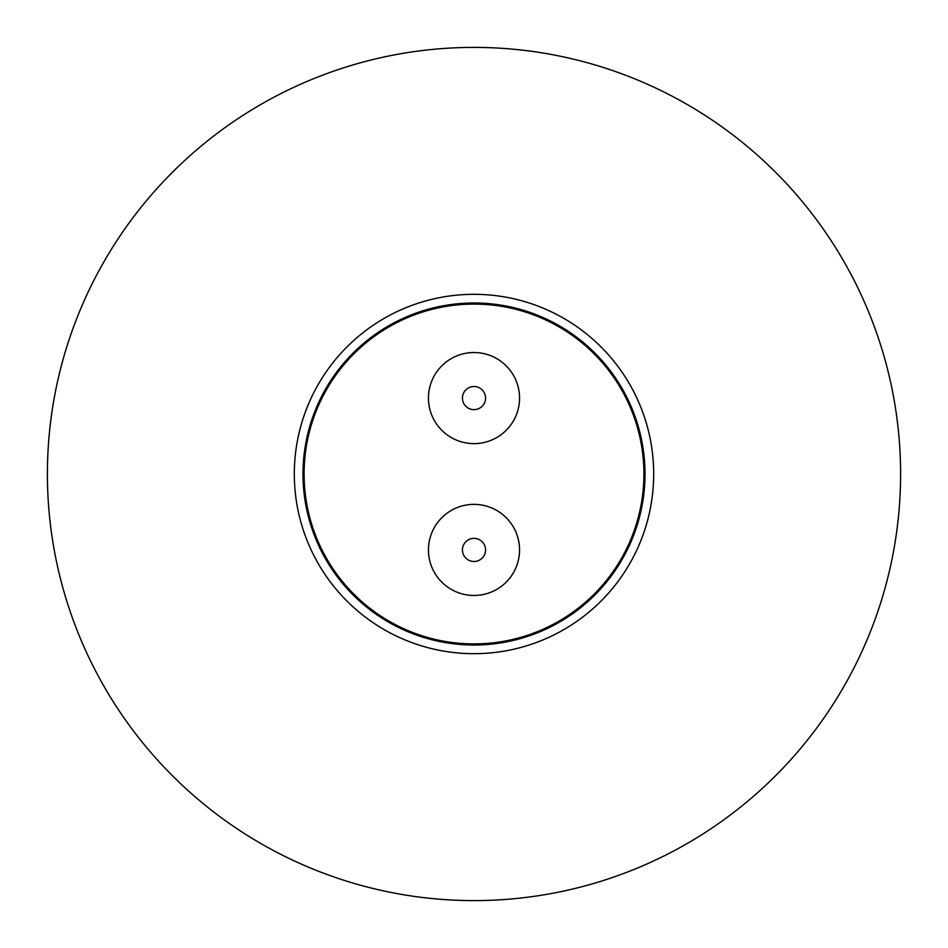 <?xml version="1.0" encoding="UTF-8"?>
<svg xmlns="http://www.w3.org/2000/svg" width="948" height="948" viewBox="0 0 948 948"><rect width="100%" height="100%" fill="white"/><g stroke="black" fill="none" stroke-linecap="round" stroke-linejoin="round"><path stroke-width="1.42" d="M474 294.318A179.682 179.682 0 0 1 653.682 474A179.682 179.682 0 0 1 474 653.682A179.682 179.682 0 0 1 294.318 474A179.682 179.682 0 0 1 474 294.318M474 302.993A171.007 171.007 0 0 0 302.993 474A171.007 171.007 0 0 0 474 645.007A171.007 171.007 0 0 0 645.007 474A171.007 171.007 0 0 0 474 302.993M474 304.083A169.917 169.917 0 0 1 643.917 474A169.917 169.917 0 0 1 474 643.917A169.917 169.917 0 0 1 304.083 474A169.917 169.917 0 0 1 474 304.083M474 504.372A45.551 45.551 0 0 1 519.551 549.923A45.551 45.551 0 0 1 474 595.474A45.551 45.551 0 0 1 428.449 549.923A45.551 45.551 0 0 1 474 504.372M474 352.526A45.551 45.551 0 0 1 519.551 398.077A45.551 45.551 0 0 1 474 443.628A45.551 45.551 0 0 1 428.449 398.077A45.551 45.551 0 0 1 474 352.526M485.566 549.923A11.566 11.566 0 0 1 474 561.489A11.566 11.566 0 0 1 462.434 549.923A11.566 11.566 0 0 1 474 538.357A11.566 11.566 0 0 1 485.566 549.923M474 386.511A11.566 11.566 0 0 1 485.566 398.077A11.566 11.566 0 0 1 474 409.643A11.566 11.566 0 0 1 462.434 398.077A11.566 11.566 0 0 1 474 386.511M47.4 474A426.6 426.6 0 0 1 474 47.4A426.6 426.6 0 0 1 900.6 474A426.6 426.6 0 0 1 474 900.6A426.6 426.6 0 0 1 47.4 474"/></g></svg>
